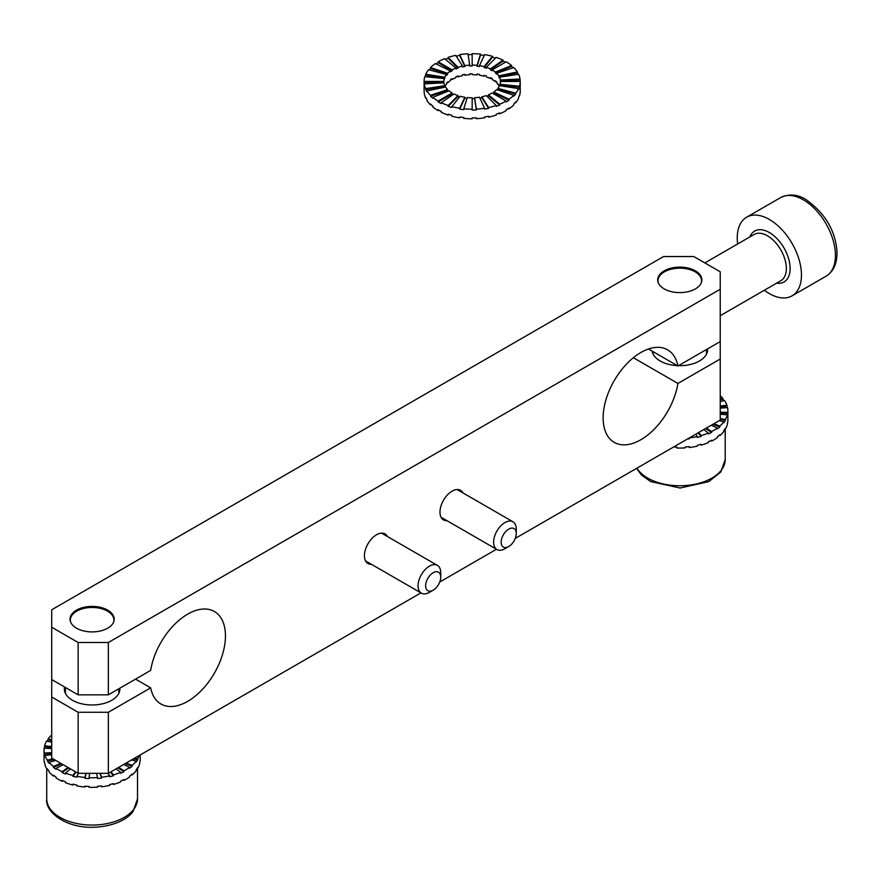 <?xml version="1.0" encoding="UTF-8"?>
<svg xmlns="http://www.w3.org/2000/svg" width="881" height="881" viewBox="0 0 881 881"><rect width="100%" height="100%" fill="white"/><g stroke="black" fill="none" stroke-linecap="round" stroke-linejoin="round"><path stroke-width="1.32" d="M720.229 271.8L693.788 256.536L663.569 256.536L51.704 609.795L51.704 679.57L78.145 694.834L78.145 642.502L51.704 627.239L51.704 609.795L663.569 256.536L693.788 256.536L720.229 271.8L720.229 289.243L108.352 642.502L108.352 694.834L150.662 670.408A53.411 30.835 120 0 1 176.795 622.272A53.411 30.835 120 0 1 214.38 611.502A53.411 30.835 120 0 0 176.795 622.272A53.411 30.835 120 0 0 150.662 670.408L108.352 694.834L78.145 694.834L78.145 642.502L108.352 642.502L108.352 694.834L78.145 694.834L51.704 679.57L51.704 697.014L78.145 712.277L108.352 712.277L108.352 773.342L420.931 592.88L108.352 773.342L78.145 773.342L51.704 758.078L51.704 697.014L78.145 712.277L108.352 712.277L108.352 773.342L78.145 773.342L78.145 712.277L78.145 773.342L51.704 758.078L51.704 627.239L78.145 642.502L108.352 642.502L720.229 289.243L720.229 271.8M720.229 359.019L720.229 289.243L720.229 341.575L677.918 366A53.411 30.835 120 0 0 667.611 349.834A53.411 30.835 120 0 0 614.2 380.669A53.411 30.835 120 0 0 614.2 442.35A53.411 30.835 120 0 0 651.786 431.58A53.411 30.835 120 0 0 677.918 383.444L720.229 359.019L720.229 341.575L677.918 366A53.411 30.835 120 0 0 667.611 349.834A53.411 30.835 120 0 0 614.2 380.669A53.411 30.835 120 0 0 614.2 442.35A53.411 30.835 120 0 0 651.786 431.58A53.411 30.835 120 0 0 677.918 383.444L633.351 357.719L677.918 383.444L720.229 359.019L720.229 420.083L720.229 359.019M439.971 512.103A17.091 9.867 120 0 0 443.517 519.922A17.091 9.867 120 0 0 447.019 520.715A17.091 9.867 120 0 1 443.517 519.922A17.091 9.867 120 0 1 439.971 512.103A17.091 9.867 120 0 1 452.063 491.169A17.091 9.867 120 0 0 439.971 512.103M463.043 492.964A17.091 9.867 120 0 0 460.609 490.321A17.091 9.867 120 0 0 452.063 491.169A17.091 9.867 120 0 1 460.609 490.321A17.091 9.867 120 0 1 463.043 492.964M364.437 555.713A17.091 9.867 120 0 0 367.972 563.532A17.091 9.867 120 0 0 371.485 564.325A17.091 9.867 120 0 1 367.972 563.532A17.091 9.867 120 0 1 364.437 555.713A17.091 9.867 120 0 1 376.517 534.778A17.091 9.867 120 0 0 364.437 555.713M387.508 536.573A17.091 9.867 120 0 0 385.063 533.93A17.091 9.867 120 0 0 376.517 534.778A17.091 9.867 120 0 1 385.063 533.93A17.091 9.867 120 0 1 387.508 536.573M150.662 687.852A53.411 30.835 120 0 0 160.97 704.018A53.411 30.835 120 0 0 214.38 673.183A53.411 30.835 120 0 0 214.38 611.502A53.411 30.835 120 0 1 214.38 673.183A53.411 30.835 120 0 1 160.97 704.018A53.411 30.835 120 0 1 150.662 687.852L108.352 712.277L150.662 687.852L135.553 679.13L150.662 687.852M439.718 582.033L496.466 549.259L439.718 582.033M515.253 538.412L720.229 420.083L515.253 538.412M660.166 360.99A27.774 16.034 0 0 0 677.247 365.615A27.774 16.034 0 0 1 660.166 360.99A27.774 16.034 0 0 1 652.149 351.123A27.774 16.034 0 0 0 660.166 360.99M678.491 365.67A27.774 16.034 0 0 0 707.575 349.647A27.774 16.034 0 0 0 707.542 348.898A27.774 16.034 0 0 1 707.575 349.647A27.774 16.034 0 0 1 678.491 365.67M648.46 348.997L677.918 366L648.46 348.997M76.504 628.175A22.08 12.752 0 0 0 100.577 630.939A22.08 12.752 0 0 0 114.2 619.167A22.08 12.752 0 0 0 92.12 606.414A22.08 12.752 0 0 0 70.04 619.167A22.08 12.752 0 0 0 76.504 628.175A22.08 12.752 0 0 0 100.577 630.939A22.08 12.752 0 0 0 114.2 619.167A22.08 12.752 0 0 0 92.12 606.414A22.08 12.752 0 0 0 70.04 619.167A22.08 12.752 0 0 0 76.504 628.175M664.186 288.88A22.08 12.752 0 0 0 688.248 291.644A22.08 12.752 0 0 0 701.882 279.872A22.08 12.752 0 0 0 679.802 267.119A22.08 12.752 0 0 0 657.722 279.872A22.08 12.752 0 0 0 664.186 288.88A22.08 12.752 0 0 0 688.248 291.644A22.08 12.752 0 0 0 701.882 279.872A22.08 12.752 0 0 0 679.802 267.119A22.08 12.752 0 0 0 657.722 279.872A22.08 12.752 0 0 0 664.186 288.88M72.484 700.285A27.774 16.034 0 0 0 102.747 703.754A27.774 16.034 0 0 0 119.893 688.942A27.774 16.034 0 0 0 119.871 688.193A27.774 16.034 0 0 1 119.893 688.942A27.774 16.034 0 0 1 102.747 703.754A27.774 16.034 0 0 1 72.484 700.285A27.774 16.034 0 0 1 64.346 688.942A27.774 16.034 0 0 0 72.484 700.285M64.555 686.993A27.774 16.034 0 0 0 64.346 688.942A27.774 16.034 0 0 1 64.555 686.993M113.572 622.184A21.772 12.565 0 0 0 111.997 614.905A21.772 12.565 0 0 0 92.12 607.461A21.772 12.565 0 0 0 72.242 614.905A21.772 12.565 0 0 0 70.667 622.184M701.254 282.889A21.772 12.565 0 0 0 699.679 275.61A21.772 12.565 0 0 0 679.802 268.165A21.772 12.565 0 0 0 659.924 275.61A21.772 12.565 0 0 0 658.349 282.889M440.731 577.077L440.731 572.716A16.023 9.251 120 0 0 440.555 570.547A16.023 9.251 120 0 0 437.405 565.382A16.023 9.251 120 0 0 421.382 574.632A16.023 9.251 120 0 0 421.382 593.144A16.023 9.251 120 0 0 429.399 592.351L433.177 590.171A10.682 6.167 120 0 0 440.731 577.077A10.682 6.167 120 0 0 440.61 575.634A10.682 6.167 120 0 0 432.296 573.289A10.682 6.167 120 0 0 425.633 586.306A10.682 6.167 120 0 0 433.177 590.171M516.266 533.468L516.266 529.107A16.023 9.251 120 0 0 516.101 526.937A16.023 9.251 120 0 0 512.951 521.772A16.023 9.251 120 0 0 496.928 531.023A16.023 9.251 120 0 0 496.928 549.524A16.023 9.251 120 0 0 504.934 548.731L508.711 546.55A10.682 6.167 120 0 0 516.266 533.468A10.682 6.167 120 0 0 516.156 532.025A10.682 6.167 120 0 0 507.841 529.679A10.682 6.167 120 0 0 501.168 542.696A10.682 6.167 120 0 0 508.711 546.55M139.242 755.513A48.07 27.752 180 0 1 137.689 758.849L137.689 759.73A48.07 27.752 180 0 1 136.17 761.988L136.17 761.118A48.07 27.752 180 0 1 132.161 765.358L132.161 766.228A48.07 27.752 180 0 1 129.694 768.188L129.694 767.318A48.07 27.752 180 0 1 123.913 770.82L123.913 771.69A48.07 27.752 180 0 1 120.653 773.21L120.653 772.34A48.07 27.752 180 0 1 113.495 774.862L113.495 775.732A48.07 27.752 180 0 1 109.662 776.712L109.662 775.842A48.07 27.752 180 0 1 101.623 777.207L101.623 778.077A48.07 27.752 180 0 1 97.483 778.452L97.483 777.582A48.07 27.752 180 0 1 89.102 777.703L89.102 778.573A48.07 27.752 180 0 1 84.928 778.319L84.928 777.438A48.07 27.752 180 0 1 76.79 776.304L76.79 777.174A48.07 27.752 180 0 1 72.881 776.304L72.881 775.434A48.07 27.752 180 0 1 65.513 773.122L65.513 773.992A48.07 27.752 180 0 1 62.133 772.56L62.133 771.69A48.07 27.752 180 0 1 56.065 768.353L56.065 769.223A48.07 27.752 180 0 1 53.433 767.34L53.433 766.47A48.07 27.752 180 0 1 49.061 762.34L49.061 763.21A48.07 27.752 180 0 1 47.365 760.997L47.365 760.127A48.07 27.752 180 0 1 44.997 755.491L44.997 756.361A48.07 27.752 180 0 1 44.347 753.971L44.347 753.09A48.07 27.752 180 0 1 44.05 750.006A48.07 27.752 180 0 1 44.149 748.255L51.704 748.531M44.259 748.266A48.07 27.752 180 0 1 44.59 746.725L44.59 745.855A48.07 27.752 180 0 1 46.561 741.152L51.704 742.143M47.034 741.24A48.07 27.752 180 0 1 48.07 739.765L48.07 738.884A48.07 27.752 180 0 1 51.704 734.974M140.2 754.951L140.2 759.598A48.07 27.752 180 0 1 140.101 761.338L140.101 760.468A48.07 27.752 180 0 1 139.661 762.88L139.661 763.75A48.07 27.752 180 0 1 137.689 768.452L137.689 767.582A48.07 27.752 180 0 1 136.17 769.84L136.17 770.71A48.07 27.752 180 0 1 132.161 774.961L132.161 774.08A48.07 27.752 180 0 1 129.694 776.04L129.694 776.91A48.07 27.752 180 0 1 123.913 780.412L123.913 779.542A48.07 27.752 180 0 1 120.653 781.062L120.653 781.932A48.07 27.752 180 0 1 113.495 784.453L113.495 783.583A48.07 27.752 180 0 1 109.662 784.564L109.662 785.434A48.07 27.752 180 0 1 101.623 786.799L101.623 785.929A48.07 27.752 180 0 1 97.483 786.304L97.483 787.173A48.07 27.752 180 0 1 89.102 787.295L89.102 786.425A48.07 27.752 180 0 1 84.928 786.171L84.928 787.041A48.07 27.752 180 0 1 76.79 785.896L76.79 785.026A48.07 27.752 180 0 1 72.881 784.156L72.881 785.026A48.07 27.752 180 0 1 65.513 782.713L65.513 781.843A48.07 27.752 180 0 1 62.133 780.412L62.133 781.282A48.07 27.752 180 0 1 56.065 777.945L56.065 777.075A48.07 27.752 180 0 1 53.433 775.192L53.433 776.062A48.07 27.752 180 0 1 49.061 771.932L49.061 771.062A48.07 27.752 180 0 1 47.365 768.849L47.365 769.719A48.07 27.752 180 0 1 44.997 765.082L44.997 764.212A48.07 27.752 180 0 1 44.347 761.812L44.347 762.693A48.07 27.752 180 0 1 44.05 759.598L44.05 750.006M86.239 773.342L84.928 778.319M86.008 773.342L84.928 777.438M53.433 776.062L54.159 775.754M62.133 781.282L62.87 780.753M72.881 785.026L73.431 784.299M84.928 787.041L85.16 786.182M101.623 786.799L101.326 785.962M113.495 784.453L112.889 783.76M123.913 780.412L123.153 779.916M132.161 774.961L131.456 774.685M76.041 772.13L72.881 776.304M75.579 771.855L72.881 775.434M70.403 768.871L65.513 773.122M68.641 767.858L62.133 772.56M67.969 767.472L62.133 771.69M63.212 764.719L56.065 768.353M61.681 763.838L53.433 767.34M60.811 763.331L53.433 766.47M55.767 760.424L49.061 762.34M54.126 759.466L47.365 760.997M53.036 758.849L47.365 760.127M51.704 754.709L44.997 755.491M129.694 767.318L123.626 764.521M132.161 766.228L125.256 763.585M132.161 765.358L126.159 763.056M136.17 761.118L131.555 759.951M137.689 759.73L133.383 758.893M137.689 758.849L134.507 758.233M51.704 739.809L48.07 738.884M51.704 740.679L48.07 739.765M51.704 746.471L44.59 745.855M51.704 747.341L44.59 746.725M51.704 752.616L44.347 753.09M51.704 753.486L44.347 753.971M113.495 775.732L110.411 772.152M113.495 774.862L110.918 771.855M120.653 772.34L116.16 768.827M123.913 771.69L117.955 767.792M123.913 770.82L118.671 767.384M109.662 775.842L107.967 773.342M101.623 777.207L100.269 773.342M101.623 778.077L99.971 773.342M97.483 777.582L96.657 773.342M89.102 777.703L89.576 773.342M78.519 773.342L76.79 776.304M720.229 395.679A48.07 27.752 180 0 1 722.861 398.366L722.861 399.236A48.07 27.752 180 0 1 724.028 400.701M720.229 401.56L724.556 400.58A48.07 27.752 180 0 1 726.924 405.227L726.924 406.097A48.07 27.752 180 0 1 727.387 407.628M720.229 408.09L727.574 407.617A48.07 27.752 180 0 1 727.871 410.711A48.07 27.752 180 0 1 727.783 412.451L727.783 413.321A48.07 27.752 180 0 1 727.332 415.733L727.332 414.863A48.07 27.752 180 0 1 725.36 419.565L725.36 420.435A48.07 27.752 180 0 1 723.852 422.693L723.852 421.823A48.07 27.752 180 0 1 719.843 426.063L719.843 426.944A48.07 27.752 180 0 1 717.376 428.893L717.376 428.023A48.07 27.752 180 0 1 711.595 431.525L711.595 432.395A48.07 27.752 180 0 1 708.324 433.915L708.324 433.045A48.07 27.752 180 0 1 701.177 435.566L701.177 436.436A48.07 27.752 180 0 1 697.345 437.416L697.345 436.547A48.07 27.752 180 0 1 689.338 437.912L689.305 438.782A48.07 27.752 180 0 1 687.488 438.98M727.871 410.711L727.871 420.303A48.07 27.752 180 0 1 727.783 422.043L727.783 421.173A48.07 27.752 180 0 1 727.332 423.585L727.332 424.455A48.07 27.752 180 0 1 725.36 429.157L725.36 428.287A48.07 27.752 180 0 1 723.852 430.545L723.852 431.415A48.07 27.752 180 0 1 719.843 435.666L719.843 434.785A48.07 27.752 180 0 1 717.376 436.745L717.376 437.615A48.07 27.752 180 0 1 711.595 441.117L711.595 440.247A48.07 27.752 180 0 1 708.324 441.766L708.324 442.647A48.07 27.752 180 0 1 701.177 445.158L701.177 444.288A48.07 27.752 180 0 1 697.345 445.268L697.345 446.138A48.07 27.752 180 0 1 689.305 447.504L689.305 446.634A48.07 27.752 180 0 1 685.165 447.008L685.165 447.878A48.07 27.752 180 0 1 676.784 448L676.784 447.13A48.07 27.752 180 0 1 673.668 446.953M726.924 406.097L720.229 406.879M689.305 447.504L689.008 446.667M701.177 445.158L700.571 444.465M711.595 441.117L710.835 440.621M719.843 435.666L719.138 435.39M717.376 428.023L711.308 425.226M719.843 426.944L712.938 424.29M719.843 426.063L713.841 423.761M723.852 421.823L719.226 420.655M725.36 420.435L720.229 419.433M725.36 419.565L720.229 418.563M727.332 414.863L720.229 414.235M727.783 413.321L720.229 413.046M727.783 412.451L720.229 412.176M726.924 405.227L720.229 405.998M722.861 399.236L720.229 399.996M722.861 398.366L720.229 399.126M701.177 436.436L698.093 432.857M701.177 435.566L698.6 432.571M708.324 433.045L703.842 429.532M711.595 432.395L705.637 428.496M711.595 431.525L706.342 428.089M697.345 436.547L695.759 434.212M689.305 438.782L689.052 438.077M737.639 243.993A45.405 26.21 60 0 1 746.648 217.2A45.405 26.21 60 0 1 769.344 219.446A45.405 26.21 60 0 1 799.012 259.454A45.405 26.21 60 0 1 792.052 295.84A45.405 26.21 60 0 1 764.345 290.245M443.87 82.869A28.313 16.343 180 0 1 443.848 82.307L443.848 81.437A28.313 16.343 180 0 1 444.277 78.596L424.818 76.614A48.07 27.752 0 0 0 424.091 81.437L424.091 82.307A48.07 27.752 0 0 0 424.268 84.73L424.268 83.86A48.07 27.752 0 0 0 425.721 88.618L425.721 89.488A48.07 27.752 0 0 0 426.988 91.8L426.988 90.93A48.07 27.752 0 0 0 430.534 95.313L430.534 96.183A48.07 27.752 0 0 0 432.78 98.232L432.78 97.362A48.07 27.752 0 0 0 438.165 101.062L438.165 101.932A48.07 27.752 0 0 0 441.26 103.573L441.26 102.703A48.07 27.752 0 0 0 448.121 105.478L448.121 106.348A48.07 27.752 0 0 0 451.843 107.46L451.843 106.59A48.07 27.752 0 0 0 459.717 108.242L459.717 109.123A48.07 27.752 0 0 0 463.813 109.64L463.813 108.77A48.07 27.752 0 0 0 472.161 109.189L472.161 110.059A48.07 27.752 0 0 0 476.346 109.96L476.346 109.09A48.07 27.752 0 0 0 484.605 108.242L484.605 109.123A48.07 27.752 0 0 0 488.603 108.385L488.603 107.515A48.07 27.752 0 0 0 496.201 105.478L496.201 106.348A48.07 27.752 0 0 0 499.736 105.048L499.736 104.167A48.07 27.752 0 0 0 506.157 101.062L506.157 101.932A48.07 27.752 0 0 0 508.987 100.148L508.987 99.278A48.07 27.752 0 0 0 513.788 95.313L513.788 96.183A48.07 27.752 0 0 0 515.726 94.036L515.726 93.166A48.07 27.752 0 0 0 518.601 88.618L518.601 89.488A48.07 27.752 0 0 0 519.504 87.131L519.504 86.261A48.07 27.752 0 0 0 520.231 81.437A48.07 27.752 0 0 0 520.054 79.896L520.054 79.015A48.07 27.752 0 0 0 518.601 74.257L499.505 77.209A28.313 16.343 180 0 1 500.364 80.017L500.364 80.887A28.313 16.343 180 0 1 500.463 81.878M424.113 91.029L424.091 90.159A48.07 27.752 0 0 0 424.268 92.582L424.268 93.452A48.07 27.752 0 0 0 425.721 98.22L425.721 97.339A48.07 27.752 0 0 0 426.988 99.652L426.988 100.522A48.07 27.752 0 0 0 430.534 104.905L430.534 104.035A48.07 27.752 0 0 0 432.78 106.083L432.78 106.953A48.07 27.752 0 0 0 438.165 110.654L438.165 109.784A48.07 27.752 0 0 0 441.26 111.424L441.26 112.294A48.07 27.752 0 0 0 448.121 115.07L448.121 114.2A48.07 27.752 0 0 0 451.843 115.312L451.843 116.182A48.07 27.752 0 0 0 459.717 117.845L459.717 116.964A48.07 27.752 0 0 0 463.813 117.492L463.813 118.362A48.07 27.752 0 0 0 472.161 118.792L472.161 117.911A48.07 27.752 0 0 0 476.346 117.812L476.346 118.682A48.07 27.752 0 0 0 484.605 117.845L484.605 116.964A48.07 27.752 0 0 0 488.603 116.237L488.603 117.118A48.07 27.752 0 0 0 496.201 115.07L496.201 114.2A48.07 27.752 0 0 0 499.736 112.9L499.736 113.77A48.07 27.752 0 0 0 506.157 110.654L506.157 109.784A48.07 27.752 0 0 0 508.987 108L508.987 108.87A48.07 27.752 0 0 0 513.788 104.905L513.788 104.035A48.07 27.752 0 0 0 515.726 101.888L515.726 102.758A48.07 27.752 0 0 0 518.601 98.22L518.601 97.339A48.07 27.752 0 0 0 519.504 94.983L519.504 95.853A48.07 27.752 0 0 0 520.231 91.029L520.231 81.437L500.474 81.437A28.313 16.343 180 0 1 500.045 84.279L500.045 85.149A28.313 16.343 180 0 1 499.846 85.721M438.165 109.784L438.165 110.654L438.936 110.213M444.277 78.596L444.277 79.466A28.313 16.343 180 0 1 444.817 78.079L444.817 77.209A28.313 16.343 180 0 1 446.502 74.533L428.595 69.709A48.07 27.752 0 0 0 425.721 74.257L425.721 75.127A48.07 27.752 0 0 0 425.105 76.647M446.502 74.533L446.502 75.403A28.313 16.343 180 0 1 447.647 74.136L447.647 73.266A28.313 16.343 180 0 1 450.477 70.932L435.335 63.597A48.07 27.752 0 0 0 430.534 67.562L430.534 68.432A48.07 27.752 0 0 0 429.19 69.863M450.477 70.932L450.477 71.802A28.313 16.343 180 0 1 452.14 70.755L452.14 69.885A28.313 16.343 180 0 1 455.929 68.046L444.586 58.697A48.07 27.752 0 0 0 438.165 61.813L438.165 62.683A48.07 27.752 0 0 0 436.095 63.961M455.929 68.046L455.929 68.916A28.313 16.343 180 0 1 458.01 68.156L458.01 67.286A28.313 16.343 180 0 1 462.481 66.075L455.719 55.36A48.07 27.752 0 0 0 448.121 57.397L448.121 58.278A48.07 27.752 0 0 0 445.301 59.291M462.481 66.075L462.481 66.956A28.313 16.343 180 0 1 464.838 66.527L464.838 65.646A28.313 16.343 180 0 1 469.694 65.15L467.976 53.785A48.07 27.752 0 0 0 459.717 54.633L459.717 55.503A48.07 27.752 0 0 0 456.204 56.131M469.694 65.15L469.694 66.031A28.313 16.343 180 0 1 472.161 65.965L472.161 54.556A48.07 27.752 0 0 0 468.097 54.655M484.22 55.448A48.07 27.752 0 0 0 480.508 54.974L480.508 54.104A48.07 27.752 0 0 0 472.161 53.686L472.161 65.095A28.313 16.343 180 0 1 477.073 65.337L477.073 66.218A28.313 16.343 180 0 1 479.484 66.527L479.484 65.646A28.313 16.343 180 0 1 484.121 66.626L484.121 67.496A28.313 16.343 180 0 1 486.312 68.156L486.312 67.286A28.313 16.343 180 0 1 490.354 68.916L490.354 69.786A28.313 16.343 180 0 1 492.182 70.755L492.182 69.885A28.313 16.343 180 0 1 495.353 72.066L495.353 72.936A28.313 16.343 180 0 1 496.675 74.136L496.675 73.266A28.313 16.343 180 0 1 498.767 75.843L498.767 76.724A28.313 16.343 180 0 1 499.505 78.079L499.505 77.209M495.54 58.058A48.07 27.752 0 0 0 492.479 57.155L492.479 56.285A48.07 27.752 0 0 0 484.605 54.633L479.484 65.646M505.386 62.254A48.07 27.752 0 0 0 503.062 61.053L503.062 60.172A48.07 27.752 0 0 0 496.201 57.397L486.312 67.286M513.127 67.782A48.07 27.752 0 0 0 511.542 66.394L511.542 65.513A48.07 27.752 0 0 0 506.157 61.813L492.182 69.885M518.193 74.312A48.07 27.752 0 0 0 517.334 72.815L517.334 71.945A48.07 27.752 0 0 0 513.788 67.562L496.675 73.266M444.883 86.668A28.313 16.343 180 0 1 446.502 84.124L446.502 83.254A28.313 16.343 180 0 1 447.647 81.988L447.647 82.858A28.313 16.343 180 0 1 450.477 80.523L450.477 79.653A28.313 16.343 180 0 1 452.14 78.607L452.14 79.477A28.313 16.343 180 0 1 455.929 77.638L455.929 76.768A28.313 16.343 180 0 1 458.01 76.008L458.01 76.878A28.313 16.343 180 0 1 462.481 75.678L462.481 74.797A28.313 16.343 180 0 1 464.838 74.367L464.838 75.248A28.313 16.343 180 0 1 469.694 74.753L469.694 73.883A28.313 16.343 180 0 1 472.161 73.817L472.161 74.687A28.313 16.343 180 0 1 477.073 74.94L477.073 74.059A28.313 16.343 180 0 1 479.484 74.367L479.484 75.248A28.313 16.343 180 0 1 484.121 76.218L484.121 75.348A28.313 16.343 180 0 1 486.312 76.008L486.312 76.878A28.313 16.343 180 0 1 490.354 78.508L490.354 77.638A28.313 16.343 180 0 1 492.182 78.607L492.182 79.477A28.313 16.343 180 0 1 495.353 81.658L495.353 80.788A28.313 16.343 180 0 1 496.675 81.988L496.675 82.858A28.313 16.343 180 0 1 498.767 85.446L498.767 84.565A28.313 16.343 180 0 1 499.439 85.798M490.354 78.508L491.091 78.002M445.103 87.12A28.313 16.343 180 0 1 444.817 86.536L444.817 85.666A28.313 16.343 180 0 1 443.958 82.858L424.268 83.86M444.817 85.666L425.721 88.618M444.817 86.536L425.721 89.488M518.601 88.618L499.505 85.666A28.313 16.343 180 0 1 497.82 88.342L497.82 89.212A28.313 16.343 180 0 1 497.302 89.818M513.788 95.313L496.675 89.609A28.313 16.343 180 0 1 493.845 91.943L493.845 92.813A28.313 16.343 180 0 1 492.92 93.419M506.157 101.062L492.182 92.99A28.313 16.343 180 0 1 488.393 94.829L488.393 95.699A28.313 16.343 180 0 1 486.962 96.238M496.201 105.478L486.312 95.588A28.313 16.343 180 0 1 481.841 96.8L481.841 97.67A28.313 16.343 180 0 1 479.87 98.033M484.605 108.242L479.484 97.229A28.313 16.343 180 0 1 474.628 97.714L474.628 98.595A28.313 16.343 180 0 1 472.161 98.65M472.161 109.189L472.161 97.78A28.313 16.343 180 0 1 467.249 97.538L463.813 108.77M466.985 98.375A28.313 16.343 180 0 1 464.838 98.099L464.838 97.229A28.313 16.343 180 0 1 460.201 96.249L451.843 106.59M459.618 96.965A28.313 16.343 180 0 1 458.01 96.469L458.01 95.588A28.313 16.343 180 0 1 453.968 93.959L441.26 102.703M453.23 94.465A28.313 16.343 180 0 1 452.14 93.871L452.14 92.99A28.313 16.343 180 0 1 448.969 90.809L432.78 97.362M448.286 91.095A28.313 16.343 180 0 1 447.647 90.479L447.647 89.609A28.313 16.343 180 0 1 445.555 87.032L426.988 90.93M424.091 90.159L424.091 82.307L443.848 82.307L443.848 81.437L424.091 81.437M472.161 65.965L472.161 65.095M444.817 78.079L425.721 75.127M444.817 77.209L425.721 74.257M448.121 58.278L458.01 68.156M448.121 57.397L458.01 67.286M459.717 55.503L464.838 66.527M459.717 54.633L464.838 65.646M480.508 54.104L477.073 65.337M480.508 54.974L477.073 66.218M492.479 56.285L484.121 66.626M492.479 57.155L484.121 67.496M503.062 60.172L490.354 68.916M503.062 61.053L490.354 69.786M511.542 65.513L495.353 72.066M511.542 66.394L495.353 72.936M517.334 71.945L498.767 75.843M517.334 72.815L498.767 76.724M520.054 79.015L500.364 80.017M520.054 79.896L500.364 80.887M519.504 86.261L500.045 84.279M519.504 87.131L500.045 85.149M515.726 93.166L497.82 88.342M515.726 94.036L497.82 89.212M508.987 99.278L493.845 91.943M493.845 92.813L508.987 100.148M488.393 94.829L499.736 104.167M488.393 95.699L499.736 105.048M481.841 96.8L488.603 107.515M481.841 97.67L488.603 108.385M474.628 97.714L476.346 109.09M484.121 76.218L484.704 75.502M477.073 74.94L477.337 74.092M472.161 74.687L472.161 73.817M464.838 75.248L464.452 74.433M458.01 76.878L457.36 76.229M515.726 102.758L515.132 102.603M508.987 108.87L508.238 108.506M499.736 113.77L499.02 113.175M488.603 117.118L488.118 116.336M476.346 118.682L476.225 117.812M472.161 118.792L472.161 117.911M459.717 117.845L460.102 117.03M448.121 115.07L448.781 114.409M431.194 104.685L430.534 104.905M452.14 79.477L451.402 79.048M496.036 81.382L495.353 81.658M458.01 96.469L448.121 106.348M474.628 98.595L476.346 109.96M447.647 89.609L430.534 95.313M447.647 73.266L430.534 67.562M452.14 93.871L438.165 101.932M464.838 97.229L459.717 108.242M464.838 98.099L459.717 109.123M438.165 61.813L452.14 69.885M438.165 62.683L452.14 70.755M447.647 74.136L430.534 68.432M458.01 95.588L448.121 105.478M447.647 90.479L430.534 96.183M452.14 92.99L438.165 101.062M46.726 798.847C44.733 811.357 64.687 827.733 92.362 827.314C115.785 826.708 129.166 817.612 133.196 811.192L137.524 798.847A45.405 26.21 180 0 1 92.12 825.057A45.405 26.21 180 0 1 46.726 798.847L46.726 768.717M636.556 468.384L641.522 475.079L650.652 481.544L680.044 488.019L708.787 481.632L720.878 471.897L725.206 459.552A45.405 26.21 180 0 1 687.367 485.398A45.405 26.21 180 0 1 636.93 468.174M720.229 315.717L780.808 280.742A26.705 15.418 -120 0 0 780.808 249.896A26.705 15.418 -120 0 0 754.103 234.478L704.844 262.923M776.579 283.186A29.381 16.959 -120 0 0 784.035 248.035A29.381 16.959 -120 0 0 749.874 236.923M803.34 199.822A45.405 26.21 60 0 1 832.997 239.83A45.405 26.21 60 0 1 826.037 276.216C833.778 271.37 837.413 262.945 836.95 250.953C835.188 230.216 824.88 213.081 806.016 199.558C797.525 194.316 789.068 193.655 780.643 197.575A45.405 26.21 60 0 1 803.34 199.822M118.825 693.347L118.825 688.788M65.414 693.347L65.414 687.488M137.524 798.847L137.524 768.419M706.507 354.052L706.507 349.493M653.096 354.052L653.096 351.673M725.206 459.552L725.206 429.124M365.538 560.9L421.382 593.144M381.561 533.137L437.405 565.382M441.073 517.279L496.928 549.524M457.096 489.528L512.951 521.772M780.643 197.575L746.648 217.2M826.037 276.216L792.052 295.84"/></g></svg>
